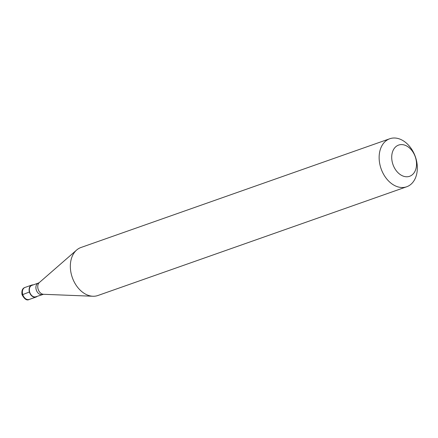 <?xml version="1.0" encoding="UTF-8"?>
<svg xmlns="http://www.w3.org/2000/svg" width="438" height="438" viewBox="0 0 438 438"><rect width="100%" height="100%" fill="white"/><g stroke="black" fill="none" stroke-linecap="round" stroke-linejoin="round"><path stroke-width="0.66" d="M22.792 294.577L29.423 291.982A6.362 4.539 70.6 0 0 36.004 297.068A6.362 4.539 70.6 0 0 37.23 296.296M29.423 291.982A6.362 4.539 -109.4 0 1 31.771 285.061A6.362 4.539 -109.4 0 1 33.217 284.892M42.442 294.462A6.044 4.314 70.6 0 1 36.19 289.627A6.044 4.314 -109.4 0 1 38.424 283.058L31.881 285.362A6.044 4.314 -109.4 0 0 29.642 291.932A6.044 4.314 70.6 0 0 35.894 296.767L43.493 294.292L92.894 296.247A25.453 18.155 70.6 0 0 97.888 295.513L406.688 186.769A25.453 18.155 70.6 0 0 416.1 159.098A25.453 18.155 -109.4 0 0 389.776 138.747A25.453 18.155 -109.4 0 0 380.365 166.413A25.453 18.155 70.6 0 0 406.688 186.769M43.493 294.292A6.477 4.621 70.6 0 1 38.062 288.927A6.477 4.621 -109.4 0 1 39.354 282.532L76.628 250.049A25.453 18.155 -109.4 0 0 71.564 275.163A25.453 18.155 70.6 0 0 92.894 296.247M392.508 163.062A16.545 11.804 70.6 0 0 408.506 176.596A16.545 11.804 70.6 0 0 415.739 158.304A16.545 11.804 -109.4 0 0 399.741 144.764A16.545 11.804 -109.4 0 0 392.508 163.062M76.628 250.049A25.453 18.155 -109.4 0 1 80.975 247.492L389.776 138.747M25.043 287.432A6.362 4.539 -109.4 0 0 22.688 294.352A6.362 4.539 70.6 0 0 29.269 299.439C26.904 300.835 24.484 299.242 22.02 294.659C21.484 290.608 22.491 288.199 25.043 287.432L31.771 285.061M29.269 299.439L36.004 297.068M38.424 283.058L39.354 282.532"/></g></svg>
